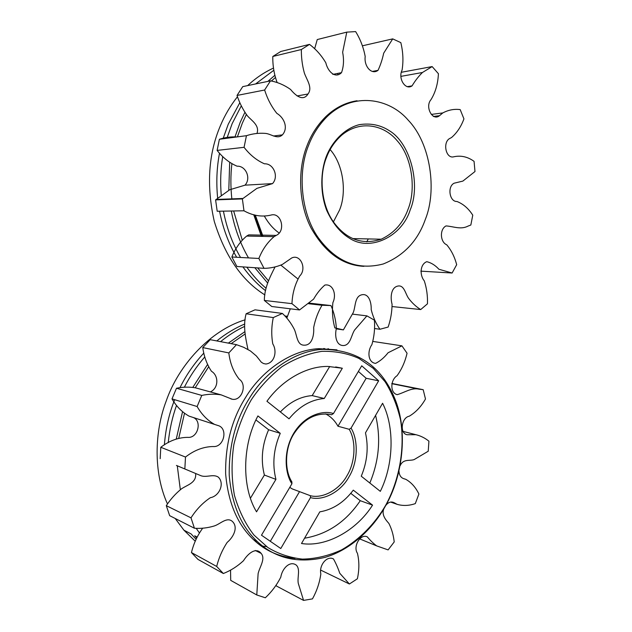 <?xml version="1.0" encoding="UTF-8"?>
<svg xmlns="http://www.w3.org/2000/svg" width="632" height="632" viewBox="0 0 632 632"><rect width="100%" height="100%" fill="white"/><g stroke="black" fill="none" stroke-linecap="round" stroke-linejoin="round"><path stroke-width="0.95" d="M330.141 149.587C343.721 164.889 346.818 193.092 339.455 210.235L333.412 221.848M279.139 232.987C273.522 229.116 268.639 223.57 264.476 216.342M410.231 209.816C402.134 236.407 370.233 252.2 349.338 238.122C340.214 232.584 332.669 223.341 326.712 210.401C319.958 192.594 320.558 171.659 326.278 156.515C332.156 141.481 344.574 128.391 359.355 124.646C370.708 122.956 380.78 125.033 389.589 130.879C410.539 143.361 420.975 184.86 410.231 209.816M326.523 157.392C318.812 175.846 321.064 205.282 334.004 222.693C346.85 239.678 362.594 245.184 381.23 239.212C394.218 233.058 403.169 223.033 408.098 209.137C416.212 189.3 412.214 157.123 397.046 140.588C384.058 124.899 360.438 119.748 341.967 134.948C334.936 141.157 329.786 148.646 326.523 157.392M357.072 100.757C345.491 102.51 335.063 107.811 325.772 116.675C317.462 124.986 311.244 134.577 307.128 145.463C297.854 168.167 297.996 202.611 310.983 227.828C324.848 252.445 342.489 265.29 363.898 266.341M425.336 219.407C437.067 190.595 430.779 143.725 408.422 120.404C389.533 97.976 353.193 91.601 327.281 116.454C318.963 124.781 312.737 134.403 308.613 145.305C297.727 171.233 300.421 212.431 318.173 237.553C335.9 261.861 357.594 270.67 383.245 263.978C403.737 255.763 417.768 240.903 425.336 219.407M272.811 56.469L280.766 51.492L309.498 44.382L301.353 49.525L272.811 56.469C272.629 65.499 274.075 74.213 277.164 82.602M309.498 44.382C315.976 49.225 321.419 55.355 325.812 62.766C327.866 71.7 335.379 78.889 341.501 72.664C343.705 66.605 344.085 59.811 342.639 52.282L346.786 32.129L317.256 39.555L314.649 48.775M420.833 271.144L452.109 273.016L456.683 264.682C454.637 256.876 451.311 250.24 446.713 244.782C440.212 242.159 439.414 229.298 446.026 225.916C453.381 226.382 460.768 229.93 468.028 226.106L470.84 225.016L472.768 215.172C468.502 208.497 463.224 203.931 456.944 201.49C449.51 201.877 447.101 186.543 454.155 183.193L462.861 181.1L474.988 171.525L474.063 161.35C467.704 156.768 460.973 155.243 453.879 156.76C445.639 159.24 442.226 141.37 450.363 138.171L451.572 137.492C456.936 132.878 461.06 126.677 463.935 118.887L460.191 109.605C454.203 108.823 448.412 109.929 442.811 112.93L439.501 115.695C432.636 121.565 424.68 106.848 430.961 99.69C435.48 92.343 437.96 83.677 438.411 73.707L432.146 66.581L422.46 72.49C418.582 76.306 415.121 80.762 412.072 85.865C405.42 90.621 397.797 78.479 402.078 70.097C403.524 61.091 403.098 51.943 400.822 42.636L392.717 38.876L383.687 53.183C382.36 59.4 380.472 65.112 378.031 70.342C371.498 75.271 363.85 66.091 365.201 56.548C363.519 47.526 360.335 39.208 355.634 31.6L346.786 32.129M452.109 273.016L438.9 269.248C435.266 265.266 431.222 262.746 426.782 261.68C419.909 264.334 419.608 275.331 424.269 280.813C426.663 288.073 427.73 295.744 427.461 303.818L420.707 309.562C416.235 306.828 412.238 303.147 408.714 298.502C405.46 294.164 404.346 285.182 398.31 285.988C391.026 287.031 390.142 297.159 392.069 304.269C391.974 312.09 390.663 319.689 388.143 327.052L379.958 329.256C375.945 323.6 373.022 317.043 371.197 309.577C371.49 301.82 368.472 292.513 360.99 295.018C354.734 297.174 355.611 306.544 353.288 312.5L343.389 329.888L336.358 328.885M275.054 266.941C269.888 277.108 264.366 287.947 264.342 300.445L291.968 303.66L299.529 309.949L313.583 299.157C316.798 293.501 320.558 288.8 324.848 285.064C332.961 283.515 336.848 294.504 332.882 302.617C331.934 311.347 332.582 319.768 334.842 327.897L343.389 329.888M291.968 303.66C292.371 293.485 294.962 284.258 299.742 275.971C307.097 268.877 300.484 253.708 291.731 257.967L282.433 264.405C276.54 266.957 270.401 268.268 264.018 268.339L236.905 266.483L231.857 256.995L258.875 258.464L264.018 268.339M258.875 258.464C262.438 249.522 267.518 242.246 274.106 236.637L276.239 235.404C286.193 230.933 281.2 211.807 270.852 215.109C261.79 217.179 252.832 215.741 243.976 210.788L217.195 211.254L215.599 199.886L242.38 198.922L243.976 210.788M242.38 198.922L256.924 188.352L272.534 183.612C279.107 176.462 273.387 163.238 264.484 163.822C256.726 160.425 249.924 154.927 244.071 147.319L217.116 150.408C222.843 157.692 229.503 162.953 237.087 166.2C245.777 165.624 251.41 178.303 245.003 185.168L229.772 189.734L215.599 199.886M236.953 136.947C231.02 136.615 225.174 137.389 219.407 139.261L246.448 135.69L244.071 147.319M246.448 135.69C252.5 133.708 258.638 132.933 264.855 133.36C270.82 133.502 277.148 139.854 282.401 134.869C288.666 127.862 283.918 117.441 276.895 113.42C271.523 106.69 267.431 98.892 264.626 90.021L237.032 95.44C239.504 102.874 242.909 109.613 247.246 115.648C251.489 120.649 259.807 125.175 256.979 133.439M237.032 95.44L242.751 86.624L270.504 80.849L264.626 90.021M270.504 80.849C277.669 82.176 284.361 85.044 290.578 89.46C295.342 95.337 303.091 101.95 307.989 94.01C312.943 87.54 306.52 79.585 304.3 72.83C302.238 65.199 301.259 57.433 301.353 49.525M219.407 139.261L217.116 150.408M264.342 300.445L271.76 306.504L299.529 309.949M392.069 306.544L420.707 309.562M374.5 328.514L379.958 329.256M432.146 66.581L401.47 72.261M392.717 38.876L362.42 45.804M255.304 215.109L263.015 236.4M276.239 235.404L248.763 234.875L246.685 236.06C240.263 241.44 235.317 248.416 231.857 256.995M338.057 74.489L337.417 73.478M366.773 241.843L368.282 238.928M223.025 138.787L228.239 124.243L239.852 102.684M255.612 83.945L273.838 70.255M265.582 290.696C257.445 284.455 249.893 276.524 242.901 266.894M236.66 257.256C228.587 243.502 222.891 228.152 219.573 211.214M217.637 198.006C216.128 182.403 216.76 167.464 219.525 153.181M273.53 68.066C264.097 72.372 255.478 78.218 247.665 85.597M237.482 96.704C230.451 105.639 224.802 115.214 220.521 125.428C208.363 153.71 206.285 185.713 214.288 221.445C224.992 256.015 241.866 280.521 264.903 294.947M275.394 77.539L271.365 81.03M246.362 114.455L242.348 123.121L237.395 136.883M234.875 137.223L240.16 122.41L244.908 112.299M267.865 81.394L274.825 75.326M297.846 278.917L280.829 265.108M261.395 236.368L253.708 214.667M254.348 214.848L262.13 236.384M266.072 288.271C259.199 282.48 252.776 275.441 246.812 267.154M240.547 257.469C232.45 243.628 226.746 228.192 223.42 211.143M221.224 195.043C220.157 181.724 220.663 168.878 222.725 156.507M226.912 138.274L232.149 123.643L241.313 105.836M231.873 163.767C230.569 175.198 230.554 186.898 231.833 198.875M233.65 210.962L242.238 240.057M257.643 267.905L268.292 280.64M267.518 282.883L254.807 267.707M248.51 257.903C240.365 243.897 234.63 228.263 231.296 211.009M228.784 190.216L229.693 162.337M349.204 429.302L351.052 428.109C358.684 440.496 357.744 462.695 349.062 476.702C341.28 491.372 323.616 501.231 310.486 497.621L310.423 495.725C322.952 498.932 339.637 489.508 347.055 475.572C355.31 462.245 356.314 441.231 349.204 429.302L337.97 426.237C334.968 420.77 330.876 416.662 325.693 413.905M385.591 505.434C398.618 481.782 405.46 449.384 400.49 419.632C397.117 405.278 391.959 392.622 385.03 381.657L373.212 368.298L358.921 358.423C347.758 353.399 335.418 351.037 321.909 351.337C308.108 353.517 294.773 358.652 281.912 366.742C269.88 376.277 259.665 387.298 251.283 399.811C243.683 413.044 237.877 427.998 233.84 444.667C231.296 461.921 231.502 478.827 234.448 495.385C238.991 510.972 245.508 524.204 253.985 535.083L267.897 547.541C278.112 553.766 289.606 557.629 302.38 559.115C315.589 558.878 328.656 555.804 341.58 549.887C360.256 539.167 375.376 522.988 385.591 505.434M249.166 398.626C264.871 372.288 294.378 350.689 322.739 349.346C357.491 349.717 381.538 366.197 394.889 398.792C408.438 431.664 402.473 476.828 385.544 505.829C373.157 528.352 350.8 549.872 324.982 557.385C297.806 563.736 275.197 558.404 257.145 541.387C241.053 526.274 231.747 504.218 229.226 475.217C228.839 445.837 235.483 420.312 249.166 398.626M310.423 495.725L292.276 488.915L289.788 487.367M293.912 433.797C284.993 447.519 284.076 469.9 291.881 481.868L291.913 483.772C285.348 474.15 282.575 452.014 293.754 433.212C305.106 414.584 323.576 410.057 333.459 413.557L331.603 414.782L329.667 414.347C315.542 412.609 303.621 419.087 293.912 433.797M325.693 349.22L324.255 348.524M336.982 349.859L318.828 348.667C290.538 349.986 261.135 371.45 245.485 397.639C231.857 419.198 225.245 444.58 225.64 473.795C228.16 502.638 237.442 524.584 253.487 539.633C264.816 550.48 278.673 556.729 295.073 558.372M246.109 313.78L255.012 309.822L282.409 313.44L273.293 317.58L246.109 313.78C242.822 326.065 245.643 338.112 247.965 349.457M282.409 313.44C287.204 317.92 291.162 323.213 294.291 329.312C297.008 335.015 296.89 345.08 303.952 345.175C312.105 345.641 314.199 335.237 313.677 327.51C315.25 319.468 318.022 312.05 322.012 305.256L308.7 303.739M309.419 303.139L330.978 305.572L322.012 305.256M330.978 305.572C334.107 312.698 335.908 320.321 336.358 328.435C334.478 336.374 336.422 346.423 344.266 345.475C350.626 344.432 351.234 335.181 354.615 329.999L366.923 315.874L352.648 314.151M400.206 465.642C403.295 458.556 409.536 461.218 414.15 459.583L428.227 451.232L428.923 441.191C425.012 438.016 420.667 435.851 415.896 434.698L406.976 434.729C399.479 433.212 401.438 417.602 409.252 416.204C415.761 412.348 421.173 406.605 425.486 398.997L423.195 389.691L418.882 389.146C411.558 387.424 404.44 392.662 397.196 394.66C390.031 393.12 390.213 379.943 397.062 375.724C401.786 369.159 405.12 361.662 407.055 353.233L401.92 345.846L388.08 352.751C384.351 357.507 380.195 361.054 375.606 363.384C368.148 362.665 367.01 351.463 371.877 344.693C374.183 336.682 375.029 328.514 374.421 320.187L366.923 315.874M398.99 471.267C399.274 475.398 401.02 477.926 404.219 478.835L405.807 479.317C411.393 482.508 415.753 487.406 418.898 494.027L415.311 503.609C409.102 505.766 403.042 506.019 397.149 504.352L394.289 502.772C391.176 501.192 388.317 502.116 385.71 505.537M385.243 506.366C380.093 513.484 385.449 519.551 388.893 523.446C391.682 528.96 393.46 535.122 394.218 541.924L388.111 549.895L376.672 545.89C373.283 543.362 370.178 540.352 367.334 536.876C360.524 533.384 352.719 546.427 357.435 553.292C359.347 561.256 359.332 569.748 357.388 578.778L349.393 584L339.763 573.264C338.041 568.121 335.94 563.341 333.467 558.941C326.839 555.315 318.891 565.427 320.835 573.943C319.642 582.601 316.853 590.92 312.469 598.883L303.558 600.4L298.304 583.454C297.072 577.537 300.595 569.432 296.353 565.174C290.064 560.355 282.196 568.326 280.79 577.158C276.792 585.019 271.634 591.892 265.329 597.777L256.782 594.973L258.117 573.627C259.618 566.936 265.772 558.87 261.166 553.395C255.913 546.767 247.886 553.64 243.494 560.71C237.395 566.359 230.68 570.633 223.357 573.516L197.982 559.415L191.449 552.558L216.681 566.446L223.357 573.516M216.681 566.446C218.83 557.819 222.33 549.801 227.18 542.382C233.674 537.01 238.62 526.875 232.078 521.179C226.548 516.763 220.047 524.315 213.948 526.061C207.462 527.989 200.952 528.707 194.427 528.234L169.653 515.665L166.295 505.663L191.006 517.845L194.427 528.234M191.006 517.845C196.323 509.495 202.769 502.78 210.353 497.7C219.336 496.175 224.929 483.472 218.324 477.144C213.316 473.755 206.688 477.729 201.071 475.77L176.415 465.428M192.278 417.175L192.278 417.183C202.603 419.735 198.306 438.521 187.649 437.36C178.279 437.455 169.329 440.765 160.789 447.282L185.492 457.047L184.844 468.936M185.492 457.047C194.285 450.205 203.48 446.698 213.087 446.532C224.012 447.677 228.468 428.093 217.89 425.486L214.588 424.42C207.415 420.351 201.6 414.387 197.129 406.526L171.999 398.879C176.368 406.439 182.055 412.19 189.055 416.132L190.674 416.662M199.151 388.83L195.438 387.819C189.268 386.784 182.956 386.926 176.494 388.245L201.774 395.419L197.129 406.526M201.774 395.419C208.402 394.013 214.88 393.831 221.208 394.882L232.189 399.234C241.795 401.265 247.554 384.54 239.204 379.176C233.508 371.956 230.048 363.203 228.823 352.925L202.769 347.584C203.986 356.488 206.885 364.387 211.459 371.276C218.743 375.511 218.838 388.111 210.345 391.903M202.769 347.584L210.211 339.676L236.471 344.661L228.823 352.925M236.471 344.661L243.699 347.308L250.446 350.981L256.387 355.99L261.308 362.207L263.449 363.519L265.851 364.016C274.612 363.116 277.409 351.218 272.795 343.919C271.262 335.26 271.428 326.483 273.293 317.58M176.494 388.245L171.999 398.879M160.789 447.282L160.18 458.682M230.554 570.088L230.704 580.366L256.782 594.973M320.819 570.159L349.393 584M276.121 585.232L276.516 586.046L303.558 600.4M423.195 389.691L391.856 383.45M401.92 345.846L372.841 341.414M261.585 546.246L263.188 546.514M195.675 474.253C196.22 482.967 186.906 485.076 181.471 488.844C175.672 493.537 170.616 499.146 166.295 505.663M202.69 528.194C197.35 535.541 193.605 543.662 191.449 552.558M290.293 308.803L286.841 318.117M342.323 368.243L328.15 366.449C306.639 365.968 281.959 380.093 266.933 401.265L289.029 418.819C299.244 406.4 310.983 399.629 324.248 398.5L342.323 368.243L335.671 366.947M365.478 432.857C368.685 447.235 367.279 461.692 361.259 476.212L380.314 491.356C393.673 464.552 394.747 427.129 382.589 403.263L365.478 432.857M301.503 543.512C326.452 547.431 356.772 530.24 372.548 505.134L353.288 490.148C344.037 502.385 332.874 509.613 319.808 511.857L301.503 543.512M275.931 479.38C272.139 464.164 273.577 448.815 280.26 433.323L257.911 415.935C242.088 444.912 241.622 487.517 256.545 511.825L275.931 479.38L264.381 475.043C260.605 460.072 262.019 444.975 268.616 429.752L280.26 433.323M291.913 483.772L261.482 535.209L280.79 548.521L310.486 497.621M351.052 428.109L378.655 380.804L361.717 365.802L333.459 413.557M337.97 426.237L366.165 378.284L378.655 380.804M366.165 378.284L358.376 371.442M270.322 541.308L299.552 491.593M268.616 429.752L255.952 419.956M250.462 498.174L264.381 475.043M304.569 538.211C327.408 534.309 345.973 521.803 360.272 500.694L372.548 505.134M360.272 500.694L350.776 493.339M369.823 483.022C379.129 460.633 381.049 438.087 375.59 415.366M280.363 411.93C290.009 401.897 300.619 396.454 312.184 395.6L324.248 398.5M312.184 395.6L329.714 366.473M164.375 444.904C165.56 430.029 168.523 416.18 173.263 403.374L174.661 399.693M179.986 387.677C186.14 375.171 194.087 363.629 203.828 353.067M216.808 340.925C225.64 333.767 234.962 328.119 244.774 323.987M285.285 316.371L287.331 316.482M196.11 539.301L191.069 533.898L183.912 530.177L195.264 541.245M287.386 316.3L284.882 315.937M245.169 319.8C209.935 330.41 178.295 365.675 166.153 401.162C154.579 431.545 153.189 472.412 167.472 503.965M244.861 334.146L231.178 343.65M208.639 366.821L195.217 387.772M192.784 387.408L207.533 364.514M228.35 343.113L244.687 331.784M265.938 548.497L264.776 548.363M261.087 545.898L266.578 546.617M196.694 538.029L194.688 535.778L197.16 537.066M168.238 442.645C169.597 429.365 172.362 416.946 176.549 405.381M184.354 387.234C189.821 376.419 196.639 366.307 204.815 356.906M220.592 341.643C228.215 335.442 236.234 330.354 244.647 326.381M285.719 316.845L287.212 316.861M325.125 349.235L323.663 348.516M327.984 348.667L328.988 349.212M184.489 413.36L178.753 438.205M177.284 465.792L180.341 489.729M196.212 528.32L199.396 532.926M176.273 439.003L182.537 411.756M175.222 518.493L183.912 530.177M381.23 239.212L352.806 238.596M325.772 116.675L327.281 116.454M378.031 70.342L372.769 71.353M341.501 72.664L332.811 74.394M412.072 85.865L407.127 86.687M422.46 72.49L400.925 76.369M439.501 115.695L433.37 116.47M442.811 112.93L431.324 114.408M242.854 198.472L216.057 199.443M272.534 183.612L245.003 185.168M274.106 236.637L246.685 236.06M282.401 134.869L273.419 136.006M307.989 94.01L297.095 95.953M318.828 348.667L322.739 349.346M253.487 539.633L257.145 541.387M397.149 504.352L390.726 502.108M376.672 545.89L359.798 538.938M418.882 389.146L391.793 383.687M405.396 479.182L403.84 478.693M415.896 434.698L402.868 431.34M261.166 553.395L255.257 550.472M214.588 424.42L189.055 416.132M221.208 394.882L195.438 387.819M232.189 399.234L230.822 398.855"/></g></svg>
